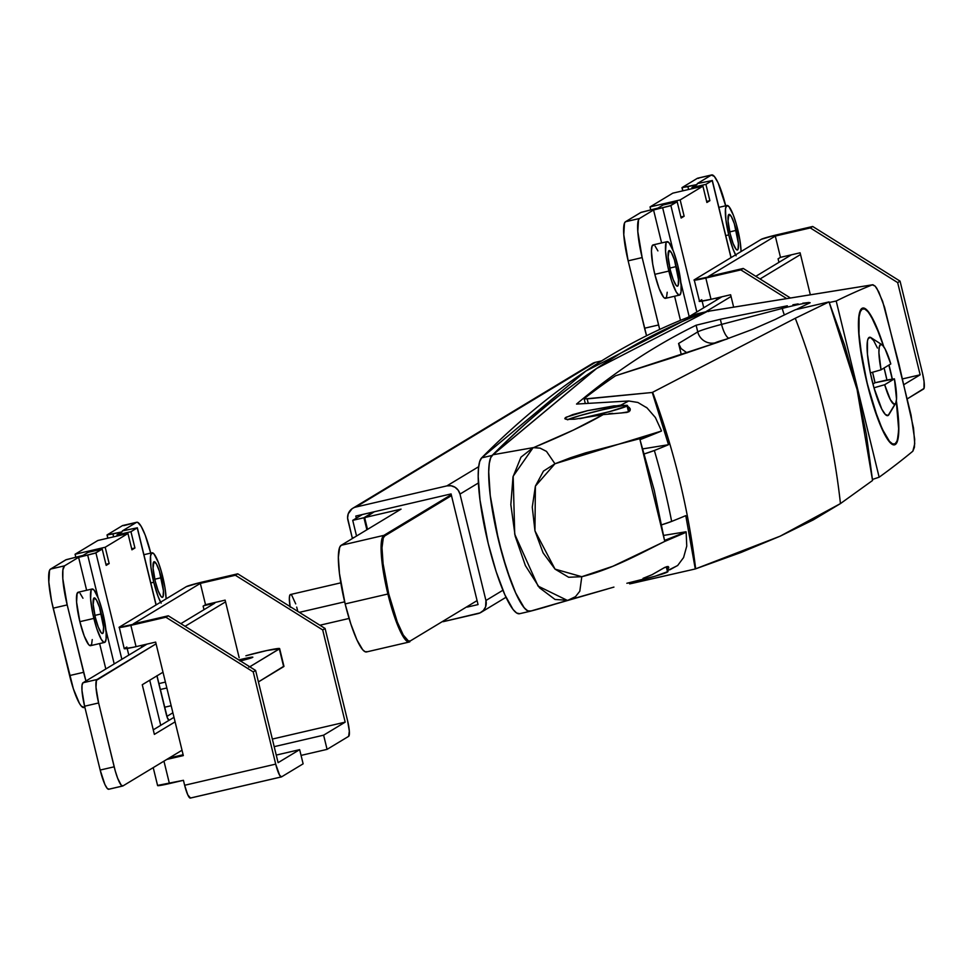 <?xml version="1.0" encoding="UTF-8"?>
<svg xmlns="http://www.w3.org/2000/svg" width="973" height="973" viewBox="0 0 973 973"><rect width="100%" height="100%" fill="white"/><g stroke="black" fill="none" stroke-linecap="round" stroke-linejoin="round"><path stroke-width="1.46" d="M628.534 411.92L627.086 405.972A31.087 1.812 166.3 0 1 579.75 418.682L609.621 411.603L627.086 405.972L628.534 411.92M667.551 571.966L666.286 566.797L667.551 571.966A31.087 1.812 -13.7 0 0 667.977 571.528L655.23 576.174L626.867 583.277A31.087 1.812 -13.7 0 0 667.551 571.966M663.829 567.904L668.05 566.456L668.779 567.259L667.466 569.436L668.585 568.013M627.719 406.386L630.151 408.782L630.078 410.679L627.038 412.418L603.126 414.632C586.196 424.447 563.063 435.418 533.727 447.544L573.328 430.102L603.126 414.632L574.605 419.217L566.468 419.339L564.924 418.779L565.216 417.855L565.52 419.12L565.216 417.855L572.744 414.595L587.741 410.606L613.817 405.899L625.858 405.632M620.944 413.039L628.996 411.701L630.297 409.232M889.127 414.206L895.002 404.123A30.722 5.595 -103.1 0 1 884.676 384.724L894.418 378.838L884.676 384.724L890.392 399.745L894.078 404.221L895.732 403.223L896.522 399.125L894.418 378.838L875.007 382.754A40.221 7.334 76.9 0 0 872.562 372.27L875.007 382.754L886.914 379.993A40.221 7.334 -103.1 0 0 884.08 368.001L886.914 379.993L894.418 378.838A30.722 5.595 -103.1 0 1 895.574 403.503A30.722 5.595 -103.1 0 1 895.002 404.123L888.142 415.471A40.221 7.334 76.9 0 0 888.896 414.644L895.574 403.503M862.2 309.061L860.996 309.341L862.2 309.061L860.302 311.688L859.098 316.821L858.964 333.654L861.835 357.006L867.247 383.326L874.399 408.587L882.195 428.959L889.456 441.341L892.521 443.883L895.063 443.846A69.484 12.661 -103.1 0 1 894.357 444.126A69.484 12.661 -103.1 0 1 866.773 381.319A69.484 12.661 -103.1 0 1 862.2 309.061A69.484 12.661 -103.1 0 1 862.905 308.769A69.484 12.661 -103.1 0 1 883.52 346.376L878.96 333.289L871.297 316.602L867.807 311.555L864.742 309.013L862.2 309.061M895.233 444.552L893.749 444.892L895.233 444.552L897.155 441.888L898.821 429.215L896.352 400.803A70.214 12.795 -103.1 0 1 895.233 444.552A70.214 12.795 -103.1 0 1 894.515 444.843A70.214 12.795 -103.1 0 1 866.639 381.367A70.214 12.795 -103.1 0 1 862.029 308.344A70.214 12.795 -103.1 0 1 862.735 308.052A70.214 12.795 -103.1 0 1 883.8 346.777L875.019 323.389L867.697 310.873L864.596 308.307L862.029 308.344L860.108 311.007L858.891 316.189L858.758 333.204L859.84 344.393L867.125 383.398L878.291 420.056L886.05 436.938L889.565 442.022L892.667 444.6L895.233 444.552M889.006 365.021A70.214 12.795 -103.1 0 1 892.35 379.154L889.006 365.021M708.697 311.506L707.395 311.409L596.607 368.487L492.983 454.756L490.72 457.651L489.285 463.44L488.714 471.917L490.246 495.512L498.517 540.234L506.799 569.631L515.848 593.396L524.277 607.906L527.853 610.935L530.82 610.947M686.05 531.769L663.683 535.405L686.05 531.769A1095.257 63.865 166.3 0 1 664.547 540.416A1095.257 63.865 -13.7 0 0 686.05 531.769L686.05 531.769M707.395 311.409L872.295 284.846A14618.401 2663.989 -103.1 0 0 836.196 301.022L879.142 477.208L836.196 301.022L829.276 302.494L836.196 301.022A14618.401 2663.989 -103.1 0 1 872.295 284.846L707.395 311.409A14627.985 2665.74 76.9 0 0 492.983 454.756L533.666 447.568L540.088 448.139L546.485 451.387L554.951 463.768L661.494 431.039A1095.257 63.865 -13.7 0 1 639.991 439.687L654.233 490.258L664.547 540.416L639.991 439.687A1095.257 63.865 -13.7 0 0 661.494 431.039L639.553 438.738L585.539 452.871L570.47 457.772L554.951 463.768L543.469 471.102L535.393 486.135L532.267 507.14L534.955 530.844L543.068 552.846L555.048 569.132L568.658 577.269L581.793 576.709L612.868 566.262L664.608 541.487L686.147 532.28C661.287 540.404 623.535 566.395 581.793 576.709L579.811 591.207L575.517 596.631L567.928 600.292L555.048 599.477L539.529 587.801L525.384 565.593L515.167 536.111L510.837 504.659L513.002 476.928L520.956 457.176L533.058 447.665M809.937 302.846A14620.322 2664.342 76.9 0 0 796.303 309.511A14620.322 2664.342 -103.1 0 1 809.937 302.846L802.774 303.199L809.001 302.481M798.152 303.904L792.886 304.792L798.152 303.904M787.339 305.802L720.324 319.29L787.339 305.802M603.126 414.632L574.605 419.217L566.468 419.339L565.216 417.855L566.225 417.174L587.741 410.606L620.798 405.157L628.716 400.985L576.539 404.063A14626.063 2665.388 -103.1 0 1 696.121 325.225L720.324 319.29L721.577 324.398L782.28 308.417L781.903 306.86L782.28 308.417A21.941 1.277 166.3 0 1 810.108 302.725M681.173 354.123L678.582 343.481L681.112 348.589L687.035 352.883L681.112 348.589L678.582 343.481L681.173 354.123L678.57 355.692L681.173 354.123M879.142 477.208L872.465 479.446L879.142 477.208A14618.401 2663.989 -103.1 0 0 912.844 451.204A14618.401 2663.989 -103.1 0 1 879.142 477.208M875.007 382.754L872.939 384.007L875.007 382.754M881.915 344.697L871.005 337.643A40.221 7.334 76.9 0 0 870.349 372.902L881.052 369.825L890.794 363.938L885.077 348.918L882.487 345.16L880.468 344.539L879.239 347.13L878.911 352.64L881.052 369.825A30.722 5.595 -103.1 0 1 881.915 344.697A30.722 5.595 -103.1 0 1 890.794 363.938L881.052 369.825L870.349 372.902L867.442 354.063L867.454 341.073L868.135 338.689L870.385 337.327L873.62 340.562L877.439 348.018M895.063 443.846L896.96 441.207L898.164 436.074L898.614 428.667L896.279 401.29A69.484 12.661 -103.1 0 1 895.063 443.846M892.217 379.178L888.884 365.094A69.484 12.661 -103.1 0 1 892.217 379.178M873.973 387.801L870.349 372.902A40.221 7.334 -103.1 0 0 873.973 387.801A40.221 7.334 76.9 0 0 888.142 415.471L885.357 414.51L881.781 409.086L873.973 387.801L884.676 384.724L873.973 387.801M667.721 570.494L677.646 565.532L683.581 557.553L686.756 546.096L686.147 532.28M661.348 430.528L655.388 417.526L647.069 407.942L637.862 402.457L628.716 400.985L576.539 404.063A14626.063 2665.388 -103.1 0 1 696.121 325.225L697.75 331.902L678.582 343.481L697.75 331.902L696.121 325.225L720.324 319.29L721.577 324.398A36.573 2.128 -13.7 0 0 697.75 331.902A36.573 2.128 166.3 0 1 721.577 324.398L782.28 308.417A14.631 4.403 -104.8 0 0 784.384 314.936A14.631 4.403 75.2 0 1 782.28 308.417A21.941 1.277 -13.7 0 1 810.156 302.737M872.295 284.846L875.128 286.111L876.855 288.409L882.645 301.35L898.991 364.145L913.525 428.071L914.729 443.785L912.844 451.204L914.413 447.288L914.681 439.334L911.02 414.912L884.566 307.31L878.716 291.754L875.128 286.111L872.915 284.748M613.927 587.096L570.044 599.599M534.08 610.083A14627.985 2665.74 76.9 0 0 544.187 607.274L607.42 588.993M568.281 600.195L530.188 611.214A80.455 14.656 76.9 0 1 498.091 538.446A80.455 14.656 76.9 0 1 492.983 454.756L533.119 447.653L513.16 476.235L514.729 534.213L538.069 586.099L567.441 600.438M727.208 338.957L715.216 342.837A14.631 14.352 58.9 0 1 697.75 331.902A14.631 14.352 -121.1 0 0 715.216 342.837A21.941 1.277 -13.7 0 1 727.196 338.957M612.674 413.367L608.928 413.695M564.827 418.621L565.216 417.855M652.007 574.727L659.341 570.555M568.196 419.472A31.087 1.812 166.3 0 1 601.156 410.107A31.087 1.812 166.3 0 1 627.512 405.534A31.087 1.812 166.3 0 1 627.086 405.972L626.758 405.327L621.966 405.826L602.396 409.815L579.859 415.605L567.539 419.813M729.045 338.288A14.631 4.403 75.2 0 1 721.577 324.398A14.631 4.403 -104.8 0 0 729.045 338.288M647.069 407.942L646.291 407.31M637.862 402.457L628.716 400.985L620.798 405.157L625.298 405.473M627.719 406.373L629.531 407.784M570.373 599.502L607.395 589.006M643.031 578.351L652.044 574.702L664.851 567.368L668.05 566.456L668.792 567.271M669.862 569.777L677.804 565.398M569.57 599.733L573.304 598.188M579.811 591.207L581.793 576.709L555.048 569.132L534.955 530.844L535.393 486.135L554.951 463.768L546.485 451.387L540.088 448.139L533.119 447.653M654.355 450.487A50.28 2.931 166.3 0 1 644.394 453.88L654.355 450.487A731.404 675.505 68.2 0 1 671.65 521.419A731.404 675.505 -111.8 0 0 654.355 450.487A1096.182 63.926 -13.7 0 0 668.5 444.71A1096.182 63.926 166.3 0 1 654.355 450.487M584.591 398.966L652.263 392.472L795.282 318.268L829.032 301.898L844.6 345.172L857.067 389.48L829.032 301.898L795.586 309.682A14625.297 2665.254 76.9 0 0 775.517 319.326A14625.297 2665.254 -103.1 0 1 795.586 309.682L829.032 301.898L795.282 318.268A731.404 717.892 58.9 0 1 840.453 503.588L813.282 519.886L780.139 536.184L740.964 552.494L695.281 568.962L629.665 583.873L632.134 583.374L631.842 582.158L632.134 583.374L695.281 568.962L685.783 515.641A1096.182 63.926 -13.7 0 1 671.65 521.419L661.737 524.8A50.28 2.931 -13.7 0 0 671.65 521.419A1096.182 63.926 -13.7 0 0 685.783 515.641L695.281 568.962L780.139 536.184L840.453 503.588A731.404 717.892 -121.1 0 0 795.282 318.268L652.628 392.277A731.404 686.549 67.1 0 1 695.671 568.84A731.404 686.549 -112.9 0 0 652.628 392.277L668.5 444.71L652.263 392.472L587.157 398.894L588.251 403.357L587.157 398.894L584.335 398.492A14627.985 2665.74 -103.1 0 1 615.532 375.797A14627.985 2665.74 76.9 0 0 584.335 398.492L584.335 398.492M857.067 389.48L866.408 434.639L872.562 480.48L857.067 389.48M840.453 503.588L872.562 480.48L840.453 503.588M642.873 448.869L668.5 444.71L642.873 448.869M672.343 357.748L615.532 375.797L718.269 342.155L672.343 357.748M753.053 329.178L718.269 342.155L753.053 329.178L775.517 319.326L753.053 329.178M629.665 583.873L629.008 582.803M618.864 354.33L596.327 368.645L492.496 455.072A14627.985 2665.74 -103.1 0 1 618.658 354.452M495.33 526.04L502.494 555.425L510.983 581.635L515.362 592.338L523.571 607.067L527.123 610.558L530.127 611.263L554.476 604.306A14627.985 2665.74 -103.1 0 1 530.127 611.263A80.455 14.656 -103.1 0 1 530.054 611.287A80.455 14.656 -103.1 0 1 498.699 540.952M698.553 313.975L697.276 313.805L585.831 371.09L481.623 457.882L479.701 461.567L478.546 467.904L478.205 476.648L480.005 500.061L488.166 543.311L496.145 571.625L504.853 594.783L513.063 609.499L516.614 612.99L519.618 613.708L529.993 611.299M697.568 313.732A36.573 6.665 76.9 0 0 697.422 313.768A36.573 6.665 76.9 0 0 697.276 313.805L707.067 311.53L697.276 313.805A14627.985 2665.74 76.9 0 0 481.623 457.882L492.083 455.449L481.623 457.882A80.455 14.656 76.9 0 0 488.13 543.141A80.455 14.656 76.9 0 0 519.558 613.72A80.455 14.656 76.9 0 0 519.618 613.708M761.287 239.322L694.211 279.847L761.287 239.322A14.631 0.851 166.3 0 1 777.695 234.615L812.71 226.478L774.909 235.284L761.287 239.322M699.198 301.35L701.788 299.684L699.392 301.131A14.631 0.851 -13.7 0 0 699.198 301.338A14.631 0.851 -13.7 0 0 711.008 299.319L705.826 278.035A14.631 0.851 166.3 0 1 694.004 280.054A14.631 0.851 166.3 0 1 694.211 279.847L699.538 301.435L711.008 299.319L705.826 278.035L740.842 269.898L786.646 298.565L740.842 269.898L694.004 280.066M702.141 301.144L703.759 307.76L702.141 301.144M900.061 281.148L812.71 226.478L810.314 227.925L897.665 282.596L920.142 374.812L902.555 378.898L920.142 374.812L897.665 282.596L900.061 281.148L922.538 373.364L900.061 281.148L897.665 282.596L810.314 227.925L775.299 236.062L810.314 227.925L812.71 226.478L900.061 281.148M810.327 294.758L800.098 252.798L780.48 257.346L775.299 236.062L780.48 257.346L778.084 258.794L778.947 262.345L778.084 258.794L780.48 257.346L800.098 252.798L810.327 294.758M716.663 299.976L716.213 298.115L716.663 299.976M708.222 276.587L775.299 236.062L708.222 276.587L743.238 268.451L708.222 276.587M733.642 307.127L730.626 294.758L711.008 299.319L730.626 294.758L733.642 307.127M903.929 384.615L920.142 374.812L903.929 384.615M922.538 373.364L924.058 381.489L923.997 388.446L907.286 398.857L923.596 389.005A14.631 2.664 -103.1 0 0 922.538 373.364M790.392 297.969L743.238 268.451L740.842 269.898L743.238 268.451L790.392 297.969M478.047 604.586L451.071 493.919L355.802 516.055L356.313 518.183L355.802 516.055L451.071 493.919L478.047 604.586L467.271 607.079L478.047 604.586M459.986 494.089L478.4 482.973L459.986 494.089L485.928 600.499L459.986 494.089L458.198 490.21L455.084 487.278L451.107 485.77L446.887 485.892L355.826 507.055L595.391 362.321L601.667 360.874L595.391 362.321A10.971 10.764 -121.1 0 0 592.314 363.574L352.749 508.295A10.971 10.764 58.9 0 1 355.826 507.055L446.887 485.892A10.971 10.764 58.9 0 1 459.986 494.089M502.907 590.246L485.928 600.499L485.6 606.824L483.423 610.436L480.017 612.905L443.08 621.698L478.023 613.586A10.971 10.764 58.9 0 0 485.928 600.499L502.907 590.246M352.749 508.295A10.971 10.764 58.9 0 0 347.908 520.129L352.238 537.862L347.604 518.013L348.237 513.805L352.007 508.794L591.572 364.072M354.245 537.4L352.238 537.862L354.245 537.4M478.68 466.687L446.887 485.892L478.68 466.687M299.319 612.358L344.649 601.825L299.319 612.358M340.818 582.827L290.453 594.527A18.28 3.333 76.9 0 0 290.063 606.556M356.544 536.014L352.725 520.348L362.37 514.522L352.725 520.348L363.926 517.745L373.571 511.92L363.926 517.745L352.725 520.348L356.544 536.014M401.058 509.122L341.17 545.306L339.662 547.385L338.361 557.286L339.455 573.462L345.147 603.929L350.803 623.875L356.957 639.966L362.686 649.733L365.106 651.74L367.101 651.703A54.853 9.998 76.9 0 1 366.553 651.934L409.28 642.01A54.853 9.998 -103.1 0 1 387.886 594.004A54.853 9.998 -103.1 0 1 383.897 535.369L341.17 545.306L401.058 509.122L364.632 517.587L401.058 509.122M409.28 642.01A54.853 9.998 -103.1 0 0 409.84 641.779A54.853 9.998 76.9 0 1 387.886 594.004A54.853 9.998 76.9 0 1 383.897 535.369L451.253 494.685L383.897 535.369L384.773 535.916A54.123 9.864 -103.1 0 0 388.701 593.773L387.886 594.004L388.701 593.773A54.123 9.864 -103.1 0 0 410.363 640.903L477.074 600.609L410.363 640.903L408.392 640.939L403.284 635.041L397.3 622.027L388.701 593.773L383.082 563.708L382 547.738L383.289 537.972L384.773 535.916L451.484 495.622L384.773 535.916L383.897 535.369L341.17 545.306A54.853 9.998 76.9 0 0 345.147 603.929L387.886 594.004L345.147 603.929A54.853 9.998 76.9 0 0 366.553 651.934M367.514 529.385L364.632 517.587L374.277 511.762L364.23 518.378L364.632 517.587L367.514 529.385M290.173 607.225L289.334 598.602L289.772 595.294L290.939 594.588M291.742 595.257L295.707 603.88M296.692 607.103L297.592 610.533M366.979 529.701L364.23 518.378L366.979 529.701M366.87 529.774L363.926 517.745L366.87 529.774M791.426 254.804L755.814 276.32L791.426 254.804M721.954 296.777L687.765 317.429L721.954 296.777M800.524 254.525L760.047 278.971L800.524 254.525M731.039 296.497L705.607 311.859L731.039 296.497M736.208 230.382A18.28 3.333 -103.1 0 1 737.352 250A18.28 3.333 -103.1 0 1 730.224 233.994L733.131 243.542L736.062 249.27L737.546 249.927L738.045 249.234L738.398 243.445L734.335 223.729L731.282 216.432L728.899 214.449L728.047 220.932L730.224 233.994A18.28 3.333 -103.1 0 1 729.081 214.376A18.28 3.333 -103.1 0 1 736.208 230.382L729.738 231.89L736.208 230.382M676.32 266.566A18.28 3.333 -103.1 0 1 677.463 286.184A18.28 3.333 -103.1 0 1 670.336 270.178L673.243 279.725L676.174 285.442L677.646 286.098L678.157 285.405L678.497 279.628L674.435 259.913L671.394 252.615L668.998 250.633L668.147 257.103L670.336 270.178A18.28 3.333 -103.1 0 1 669.193 250.56A18.28 3.333 -103.1 0 1 676.32 266.566L669.838 268.062L676.32 266.566M725.749 235.6L728.728 234.907A27.426 4.999 -103.1 0 1 727.013 205.473A27.426 4.999 -103.1 0 1 737.716 229.47A27.426 4.999 -103.1 0 1 741.098 251.521L739.845 239.857L736.354 224.337L733.35 215.155L728.947 206.568L726.734 205.583L725.505 208.648L725.882 219.667L728.728 234.907L725.749 235.6M667.125 241.657L653.114 244.904A27.426 4.999 76.9 0 0 654.829 274.337L668.84 271.078A27.426 4.999 -103.1 0 1 667.125 241.657A27.426 4.999 -103.1 0 1 677.816 265.653A27.426 4.999 -103.1 0 1 679.531 295.087A27.426 4.999 -103.1 0 1 668.84 271.078L654.829 274.337L652.688 263.951L651.424 251.01L652.08 246.06L653.832 245.001M680.163 199.915L650.037 206.908L672.793 193.165L702.92 186.159L680.163 199.915L684.141 216.225L681.149 218.037L677.172 201.727L669.886 205.923L653.564 209.986L639.492 218.487L625.481 221.747L641.122 212.345L658.064 208.052L663.16 204.975L677.172 201.727L670.871 205.522L696.826 311.956L670.871 205.522L653.564 209.986L639.492 218.487L638.495 219.874L637.789 231.44L642.156 257.577L628.144 260.837L646.571 335.758A36.573 6.665 76.9 0 1 644.564 328.229L658.575 324.97L642.156 257.577L659.718 329.433A36.573 6.665 -103.1 0 1 658.575 324.97L644.564 328.229L628.144 260.837L642.156 257.577A36.573 6.665 -103.1 0 1 639.492 218.487L625.481 221.747L624.484 223.133L623.778 234.688L628.144 260.837A36.573 6.665 76.9 0 1 625.481 221.747L640.757 212.515L658.064 208.052L663.16 204.975L677.172 201.727L681.149 218.037L684.141 216.225L680.163 199.915L650.037 206.908L650.73 209.754L650.037 206.908L672.793 193.165L702.92 186.159L680.163 199.915M680.468 320.36L674.593 296.23L680.468 320.36M661.604 242.934L653.564 209.986L661.604 242.934M667.21 292.241L666.554 297.191L664.802 298.249L663.586 297.239L659.183 288.665L654.829 274.337A27.426 4.999 76.9 0 0 665.52 298.334L679.531 295.087M655.048 246.011L657.906 250.9M689.176 316.578L680.832 282.365L689.176 316.578M672.963 250.061L662.674 207.869L672.963 250.061M730.991 257.626L712.2 180.552L705.912 184.359L709.889 200.669L706.897 202.481L702.92 186.159L706.897 202.481L709.889 200.669L706.641 201.423L709.889 200.669L705.912 184.359L691.9 187.607L692.156 188.665L691.9 187.607L696.996 184.542L691.9 187.607L705.912 184.359L712.2 180.552L730.991 257.626M697.288 183.581L712.2 180.552L697.288 183.581L711.36 175.079L697.288 183.581M726.004 206.921L718.135 182.9L714.316 176.393L711.36 175.079A36.573 6.665 -103.1 0 1 711.737 174.921A36.573 6.665 -103.1 0 1 725.712 205.777M698.687 178.302L697.349 178.327L682.085 187.558L697.349 178.327L711.36 175.079L697.349 178.327A36.573 6.665 76.9 0 1 697.726 178.181A36.573 6.665 76.9 0 1 698.128 178.156M688.58 189.492L687.887 186.646L696.996 184.542L682.085 187.558L687.887 186.646L688.58 189.492M677.816 265.653L681.088 285.259L681.039 291.912L679.811 294.965L678.813 294.989L676.223 291.997L671.662 281.051L667.66 265.836L665.568 251.472L666.091 242.812L666.846 241.766L669.059 242.751L673.462 251.338L677.816 265.653M735.576 254.853A27.426 4.999 -103.1 0 1 728.728 234.907L733.083 249.222L736.111 255.814M680.881 216.991L684.141 216.225L680.881 216.991M682.122 187.704L682.876 190.817M186.317 586.658L119.241 627.184L186.317 586.658A14.631 0.851 166.3 0 1 202.725 581.951L237.753 573.815L199.952 582.62L186.317 586.658M124.228 648.687L126.831 647.021L124.435 648.468A14.631 0.851 -13.7 0 0 124.228 648.675A14.631 0.851 -13.7 0 0 136.05 646.656L130.856 625.371A14.631 0.851 166.3 0 1 119.047 627.39A14.631 0.851 166.3 0 1 119.241 627.184L124.228 648.675L133.362 647.264L136.05 646.656L130.856 625.371L165.884 617.235L253.223 671.905L255.619 670.458L278.096 762.674L299.66 749.648L303.126 763.829L281.562 776.855L279.64 775.274L275.7 764.121L253.223 671.905L275.7 764.121L184.639 785.272L183.435 780.31L157.808 785.369A14.631 0.851 -13.7 0 0 157.602 785.588A14.631 0.851 -13.7 0 0 169.424 783.569L163.951 761.154L169.424 783.569L183.435 780.31L184.639 785.272A14.631 2.664 76.9 0 0 190.343 798.079A14.631 2.664 76.9 0 0 190.501 798.018L187.789 794.88L184.639 785.272L275.7 764.121A14.631 2.664 -103.1 0 0 281.416 776.916L190.343 798.079M127.183 648.48L128.801 655.097L127.183 648.48M172.89 712.783L166.882 716.408L172.89 712.783M325.091 628.485L237.753 573.815L235.357 575.262L322.695 629.932L345.184 722.148L272.343 739.066L345.184 722.148L322.695 629.932L325.091 628.485L347.58 720.701L325.091 628.485L322.695 629.932L235.357 575.262L200.329 583.399L235.357 575.262L237.753 573.815L325.091 628.485M239.163 657.699L225.14 600.134L205.522 604.683L200.329 583.399L205.522 604.683L203.126 606.13L203.989 609.682L203.126 606.13L205.522 604.683L225.14 600.134L239.163 657.699M160.727 725.335L149.72 680.224L160.727 725.335M141.705 647.313L141.243 645.452L141.705 647.313M133.252 623.924L200.329 583.399L133.252 623.924L168.28 615.787L133.252 623.924M156.969 675.663L167.344 717.721L169.107 720.275L173.997 717.32L169.107 720.275A7.31 1.338 -103.1 0 1 169.034 720.3A7.31 1.338 -103.1 0 1 166.176 713.902L157.541 678.436A7.31 1.338 -103.1 0 1 156.994 675.834M166.772 759.439L183.325 755.595L155.656 642.095L136.05 646.656L155.656 642.095L183.325 755.595L166.772 759.439M327.074 749.368L323.62 735.174L345.184 722.148L323.62 735.174L327.074 749.368L348.638 736.342L327.074 749.368L301.071 755.401L327.074 749.368M347.58 720.701L349.319 731.161L348.638 736.342A14.631 2.664 -103.1 0 0 347.58 720.701M183.119 754.756L169.168 757.991L183.119 754.756M281.416 776.916A14.631 2.664 -103.1 0 0 281.562 776.855L303.126 763.829L299.66 749.648L278.096 762.674L255.619 670.458L168.28 615.787L165.884 617.235L119.047 627.403M299.66 749.648L276.247 755.084L299.66 749.648M274.191 746.656L323.62 735.174L274.191 746.656M168.28 615.787L255.619 670.458L253.223 671.905L165.884 617.235L168.28 615.787M190.501 798.018L281.246 776.928M240.367 660.898A11.335 0.657 166.3 0 0 252.676 657.359L238.835 659.949A11.335 0.657 166.3 0 1 252.834 657.189A11.335 0.657 166.3 0 1 252.676 657.359L239.966 660.995M283.544 666.213A21.941 1.277 -13.7 0 1 283.958 666.359A21.941 1.277 -13.7 0 1 283.654 666.663L279.336 648.93L283.654 666.663L258.417 681.915L283.788 666.25M164.559 707.249L171.163 705.717L164.559 707.249M279.336 648.93L250.584 666.298L250.876 667.478L250.584 666.298L279.628 648.663L266.845 650.536L245.901 655.766A21.941 1.277 166.3 0 1 267.928 650.305A21.941 1.277 166.3 0 1 279.64 648.614A21.941 1.277 166.3 0 1 279.336 648.93M165.41 682.085L158.794 683.618L165.41 682.085M160.241 689.516L166.845 687.984L160.241 689.516M248.747 667.162L250.584 666.298A36.573 2.128 166.3 0 1 249.708 666.748M161.25 577.719A18.28 3.333 -103.1 0 1 162.394 597.337A18.28 3.333 -103.1 0 1 155.266 581.331L158.173 590.879L161.104 596.607L162.576 597.264L163.075 596.571L163.428 590.781L159.365 571.066L156.325 563.768L153.929 561.786L153.077 568.268L155.266 581.331A18.28 3.333 -103.1 0 1 154.123 561.713A18.28 3.333 -103.1 0 1 161.25 577.719L154.768 579.227L161.25 577.719M101.362 613.902A18.28 3.333 -103.1 0 1 102.506 633.52A18.28 3.333 -103.1 0 1 95.366 617.514L98.273 627.062L101.216 632.778L102.688 633.435L103.187 632.742L103.539 626.965L99.477 607.249L96.436 599.952L94.04 597.969L93.189 604.44L95.366 617.514A18.28 3.333 -103.1 0 1 94.223 597.896A18.28 3.333 -103.1 0 1 101.362 613.902L94.88 615.398L101.362 613.902M150.779 582.936L153.758 582.243A27.426 4.999 -103.1 0 1 152.043 552.81A27.426 4.999 -103.1 0 1 162.746 576.807A27.426 4.999 -103.1 0 1 166.128 598.857L164.887 587.193L161.396 571.674L158.392 562.491L153.977 553.905L151.776 552.919L150.547 555.984L150.912 567.004L153.758 582.243L150.779 582.936M92.155 588.993L78.144 592.241A27.426 4.999 76.9 0 0 79.859 621.674L93.87 618.414A27.426 4.999 -103.1 0 1 92.155 588.993A27.426 4.999 -103.1 0 1 102.858 612.99A27.426 4.999 -103.1 0 1 104.573 642.423A27.426 4.999 -103.1 0 1 93.87 618.414L79.859 621.674L76.587 602.068L77.122 593.396L78.874 592.338M151.034 554.257L145.22 535.162L141.182 526.381L137.74 522.392L136.402 522.416L122.33 530.917L137.339 527.78L156.021 604.963L137.242 527.889L130.954 531.696L134.931 548.006L131.939 549.818L127.962 533.508L105.193 547.252L75.079 554.245L97.835 540.501L127.962 533.508L105.193 547.252L109.171 563.562L106.179 565.374L102.201 549.064L94.928 553.26L78.606 557.322L64.534 565.824L50.523 569.083L66.164 559.682L83.106 555.388L88.19 552.311L102.201 549.064L95.913 552.859L121.856 659.293L95.913 552.859L78.606 557.322L64.534 565.824L62.892 569.91L62.831 578.777L67.186 604.914L53.174 608.174L73.376 688.86L79.458 703.443L81.294 706.094L84.237 707.407A36.573 6.665 76.9 0 1 83.873 707.566L84.87 707.335M123.729 525.639L136.402 522.416L122.33 530.917L137.339 527.792L130.954 531.696L134.931 548.006L131.671 548.76L134.931 548.006L131.939 549.818L127.962 533.508L97.835 540.501L75.079 554.245L105.193 547.252L109.171 563.562L105.923 564.328L109.171 563.562L106.179 565.374L102.201 549.064L88.19 552.311L83.106 555.388L65.787 559.852L50.523 569.083L49.514 570.47L48.82 582.024L51.605 601.18L69.606 675.566L83.617 672.307L67.186 604.914L85.952 680.991A36.573 6.665 -103.1 0 1 83.617 672.307L69.606 675.566A36.573 6.665 76.9 0 0 83.873 707.566M105.826 668.986L99.623 643.567L105.826 668.986M86.633 590.27L78.606 557.322L86.633 590.27M92.24 639.577L91.596 644.527L89.832 645.586L88.628 644.576L84.225 636.001L79.859 621.674A27.426 4.999 76.9 0 0 90.562 645.671L104.573 642.423M80.078 593.348L82.948 598.237M114.206 663.914L105.875 629.701L114.206 663.914M97.993 597.398L87.716 555.206L97.993 597.398M123.157 525.493A36.573 6.665 76.9 0 0 122.756 525.517A36.573 6.665 76.9 0 0 122.391 525.663L107.115 534.895L122.391 525.663L136.402 522.416A36.573 6.665 -103.1 0 1 136.767 522.258A36.573 6.665 -103.1 0 1 150.754 553.114M113.622 536.828L112.929 533.982L122.026 531.878L116.942 534.943L117.198 536.001L116.942 534.943L122.026 531.878L107.115 534.895L112.929 533.982L113.622 536.828M130.954 531.696L116.942 534.943L130.954 531.696M102.858 612.99L106.13 632.596L106.069 639.249L104.853 642.302L103.843 642.326L101.265 639.334L96.692 628.388L92.69 613.172L90.598 598.809L91.121 590.149L91.876 589.103L94.089 590.088L98.492 598.675L102.858 612.99M160.618 602.19A27.426 4.999 -103.1 0 1 153.758 582.243L158.125 596.558L161.153 603.151M53.174 608.174L67.186 604.914A36.573 6.665 -103.1 0 1 64.534 565.824L50.523 569.083A36.573 6.665 76.9 0 0 53.174 608.174M75.079 554.245L75.772 557.091L75.079 554.245M107.152 535.041L107.918 538.154M122.732 786.014A21.941 4.001 -103.1 0 0 122.951 785.916L182.024 750.232L122.951 785.916L121.187 785.126L117.66 778.266L115.252 770.92L98.614 702.968L95.999 687.279L96.412 680.346L156.081 643.834L97.02 679.507L83.009 682.766L146.996 644.114L83.009 682.766L97.02 679.507A21.941 4.001 -103.1 0 0 98.614 702.968L84.602 706.216L100.17 770.057L114.169 766.809L98.614 702.968L84.602 706.216L81.987 690.538L82.024 685.211L83.009 682.766A21.941 4.001 76.9 0 0 84.602 706.216L100.17 770.057A21.941 4.001 76.9 0 0 108.721 789.261A21.941 4.001 76.9 0 0 108.952 789.176L107.176 788.385L104.889 784.469L100.17 770.057L114.169 766.809A21.941 4.001 -103.1 0 0 122.732 786.014L108.721 789.261M185.089 626.308L225.554 601.861L185.089 626.308M163.002 672.209L142.265 684.724L154.366 734.384L175.104 721.857L154.366 734.384L142.265 684.724L163.002 672.209M180.856 623.657L214.765 603.163L203.819 605.705L214.765 603.163L180.856 623.657M153.26 729.847L173.997 717.32L153.26 729.847M108.952 789.176L122.489 786.026M892.557 444.552L894.357 444.126M861.117 309.183L862.856 308.782M666.785 566.639L667.977 571.528M629.008 411.664L627.512 405.534M707.663 311.336L872.599 284.773M585.308 403.54L584.153 398.772M707.93 311.324L697.422 313.768M530.054 611.287L519.558 613.72M505.996 597.288L481.136 612.309M349.088 618.451L319.898 625.225M718.865 207.371L726.989 205.473M711.737 174.921L697.726 178.181M731.1 257.553L712.309 180.455M682.754 190.854L681.976 187.655M157.602 785.588L153.223 767.636M283.958 666.359L279.64 648.614M143.907 554.707L152.031 552.81M136.767 522.258L122.756 525.517M156.142 604.89L137.339 527.792M107.796 538.191L107.018 534.992"/></g></svg>
